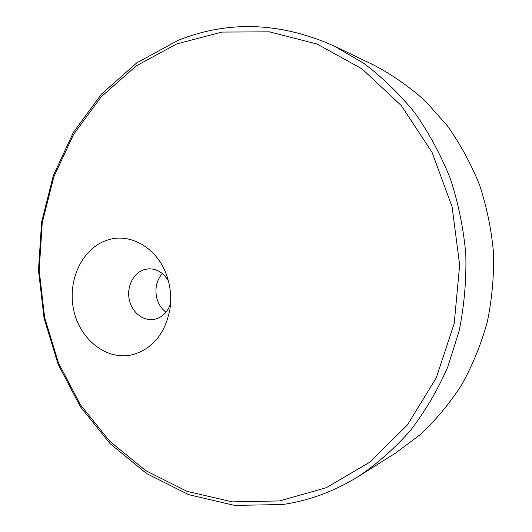 <?xml version="1.0" encoding="UTF-8"?>
<svg xmlns="http://www.w3.org/2000/svg" width="532" height="532" viewBox="0 0 532 532"><rect width="100%" height="100%" fill="white"/><g stroke="black" fill="none" stroke-linecap="round" stroke-linejoin="round"><path stroke-width="0.8" d="M176.764 43.903L136.079 65.981L101.339 96.691L73.669 134.27L53.812 176.917L42.241 222.842L39.175 270.309L44.648 317.584L58.507 362.964L80.392 404.746L109.732 441.201L145.675 470.627L187.058 491.355L232.311 501.869L279.486 500.931L326.202 487.744L369.773 462.188L407.379 424.988L436.287 377.826L454.222 323.37L459.661 265.049L452.1 206.768L432.11 152.451L401.294 105.582L362.019 68.874L317.099 44.05L269.471 31.84L221.891 32.073L176.764 43.903M282.558 504.529L234.579 505.4L188.581 494.64L146.546 473.533L110.064 443.622L80.292 406.601L58.094 364.207L44.043 318.169L38.49 270.229L41.596 222.09L53.333 175.5L73.469 132.215L101.546 94.051L136.81 62.829L178.14 40.332C228.541 20.229 280.61 22.158 334.369 46.104L363.775 63.328C382.415 77.359 399.426 93.851 414.8 112.817C429.025 133.027 440.882 154.992 450.371 178.719C458.345 203.184 463.492 228.388 465.813 254.329C466.458 280.364 464.217 305.993 459.076 331.203L447.612 367.379C437.51 390.295 425.148 411.296 410.538 430.388C394.837 448.17 377.634 463.425 358.92 476.153C334.641 491.229 309.192 500.692 282.558 504.529M107.823 239.959C130.446 232.457 157.499 248.138 166.769 275.609C170.566 286.608 171.61 297.88 169.901 309.411C165.033 333.79 152.564 348.892 132.501 354.724C106.679 360.982 79.707 339.569 73.622 309.704C67.172 279.932 82.6 247.566 107.823 239.959M170.539 303.792C167.686 311.898 162.652 316.992 155.43 319.074L153.402 319.473C142.31 321.069 131.238 311.439 129.077 298.632C126.789 285.857 133.838 272.497 144.638 269.498L148.721 268.826C157.026 268.74 163.59 272.803 168.425 281.009M162.346 273.548C156.774 280.025 154.845 287.865 156.568 297.069C158.057 303.506 161.196 308.56 165.984 312.218M358.92 476.153L395.695 452.991L420.712 434.272C436.213 419.642 449.952 403.023 461.936 384.403C472.735 364.812 481.201 343.938 487.332 321.774C492.02 299.117 494.075 276.108 493.51 252.747C491.415 229.472 486.753 206.842 479.518 184.87C470.9 163.55 460.113 143.766 447.153 125.539L425.301 101.014C409.188 86.61 391.938 74.58 373.537 64.931L334.369 46.104"/></g></svg>
